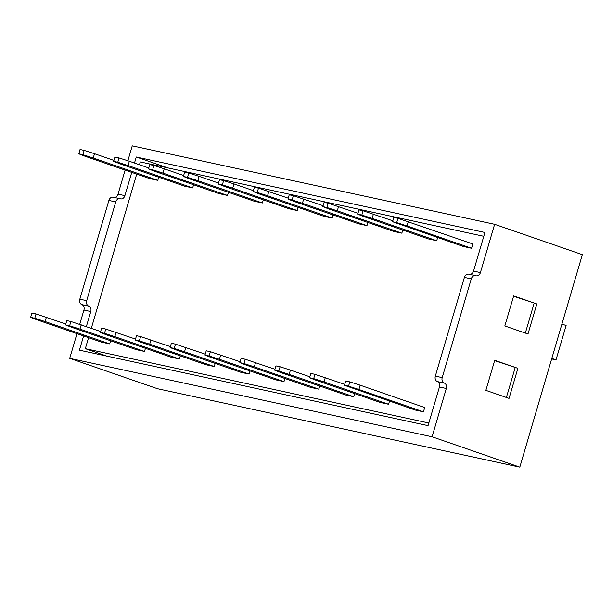 <?xml version="1.0" encoding="UTF-8"?>
<svg xmlns="http://www.w3.org/2000/svg" width="613" height="613" viewBox="0 0 613 613"><rect width="100%" height="100%" fill="white"/><g stroke="black" fill="none" stroke-linecap="round" stroke-linejoin="round"><path stroke-width="0.92" d="M115.75 201.93L86.694 300.661L79.828 299.182L108.884 200.443L115.75 201.93A4.483 3.494 -77.8 0 1 120.01 198.696A4.483 3.494 -77.8 0 1 120.324 198.788A4.483 3.494 -77.8 0 0 120.638 198.873A4.483 3.494 -77.8 0 0 124.899 195.639L131.741 172.399M113.459 197.302A4.483 3.494 102.2 0 0 113.144 197.21A4.483 3.494 102.2 0 0 108.884 200.443M114.233 197.447A4.483 3.494 102.2 0 0 118.033 194.152L125.113 170.1M127.856 160.775L132.247 145.863L494.622 224.297L480.408 272.593A4.483 3.494 -77.8 0 1 476.148 275.827A4.483 3.494 -77.8 0 1 475.834 275.735A4.483 3.494 -77.8 0 0 475.519 275.651L468.654 274.164A4.483 3.494 102.2 0 0 464.393 277.398L435.337 376.129A4.483 3.494 102.2 0 0 437.383 381.57L444.249 383.056A4.483 3.494 -77.8 0 1 442.203 377.616L471.259 278.884A4.483 3.494 -77.8 0 1 475.519 275.651M494.622 224.297L582.35 254.656L519.809 467.137L157.441 388.703L69.713 358.344L76.977 333.656M79.721 324.331L83.927 310.055A4.483 3.494 102.2 0 0 81.874 304.615A4.483 3.494 102.2 0 1 79.828 299.182M509.043 398.381L485.871 390.358L494.714 360.314L517.885 368.329L509.043 398.381M444.249 383.056A4.483 3.494 -77.8 0 1 446.295 388.489L432.081 436.785L69.713 358.344M519.809 467.137L432.081 436.785M527.992 333.985L504.821 325.97L513.663 295.918L536.835 303.941L527.992 333.985M134.492 163.035L136.27 157.005L484.914 232.473L473.543 271.107A4.483 3.494 102.2 0 1 469.742 274.402M437.383 381.57A4.483 3.494 102.2 0 1 439.429 387.01L428.058 425.644L79.414 350.176L83.606 335.947M86.356 326.583L90.785 311.542L83.927 310.055M90.785 311.542A4.483 3.494 -77.8 0 0 88.739 306.102A4.483 3.494 -77.8 0 1 86.694 300.661M136.27 157.005L167.671 167.87M494.622 360.636L517.885 368.329M515.142 367.739L506.392 397.462M513.571 296.248L536.835 303.941M534.092 303.343L525.341 333.074M551.815 358.413L556.006 359.862L566.113 325.518L561.922 324.07M556.006 359.862L551.662 358.919M309.565 377.731L313.687 378.619L314.944 374.328L310.829 373.44L309.565 377.731L315.787 380.152L380.336 402.488L388.573 404.266L389.5 401.14M472.838 243.966L471.573 248.265L463.336 246.48L392.565 221.722L396.688 222.619L397.944 218.328L472.838 243.966M437.636 237.583L436.709 240.717L428.472 238.932L363.923 216.596L357.701 214.182L361.823 215.071L363.08 210.78L392.833 220.803M188.758 173.042L199.095 176.352L197.83 180.643L187.494 177.341L188.758 173.042L184.643 172.153L183.379 176.444L189.593 178.866L254.15 201.202L262.387 202.98L263.306 199.853M119.029 157.955L129.366 161.257L128.102 165.556L117.765 162.246L119.029 157.955L114.915 157.058L113.65 161.349L119.864 163.771L184.421 186.107L192.658 187.892L193.578 184.758M204.972 355.088L209.094 355.984L210.351 351.686L206.236 350.797L204.972 355.088L211.194 357.509L275.743 379.845L283.98 381.631L284.899 378.497M274.701 370.183L278.823 371.072L280.08 366.781L275.965 365.892L274.701 370.183L280.923 372.604L345.471 394.941L353.709 396.718L354.636 393.592M402.772 230.036L401.844 233.17L393.607 231.385L329.058 209.048L322.836 206.635L326.959 207.523L328.216 203.232L357.969 213.263M367.9 222.488L366.98 225.622L358.743 223.837L294.194 201.501L287.972 199.087L292.094 199.976L293.351 195.685L323.105 205.715M333.035 214.948L332.116 218.075L323.879 216.297L259.33 193.961L253.108 191.54L257.222 192.428L258.487 188.137L288.24 198.168M428.832 423.024L85.33 348.674L88.571 337.663M91.322 328.307L136.707 174.115M139.458 164.751L140.285 161.939L483.787 236.296M239.836 362.635L243.959 363.532L245.215 359.233L241.101 358.344L239.836 362.635L246.058 365.057L310.607 387.393L318.844 389.171L319.771 386.044M110.578 340.767L109.658 343.893L101.421 342.115L36.864 319.771L30.65 317.358L34.765 318.247L36.029 313.956L65.783 323.986M145.442 348.307L144.522 351.441L136.285 349.655L71.729 327.319L65.514 324.905L69.629 325.794L70.893 321.503L100.647 331.533M180.306 355.854L179.387 358.988L171.15 357.203L106.593 334.867L100.379 332.453L104.494 333.342L105.758 329.051L135.511 339.081M215.171 363.402L214.251 366.536L206.014 364.75L141.457 342.414L135.243 340L139.358 340.889L140.622 336.598L170.376 346.621M250.035 370.949L249.116 374.083L240.878 372.298L176.322 349.962L170.107 347.54L174.222 348.437L175.487 344.146L205.24 354.168M84.165 150.407L94.502 153.717L93.237 158.008L82.901 154.698L84.165 150.407L80.05 149.511L78.786 153.809L85 156.223L149.557 178.559L157.794 180.345L158.713 177.211M153.894 165.495L164.23 168.805L162.966 173.104L152.629 169.793L153.894 165.495L149.779 164.606L148.515 168.897L154.729 171.318L219.285 193.654L227.523 195.44L228.442 192.306M223.622 180.59L233.959 183.9L232.695 188.191L222.358 184.881L223.622 180.59L219.508 179.701L218.243 183.992L224.458 186.413L289.014 208.749L297.251 210.527L298.171 207.401M344.429 385.278L348.552 386.167L349.808 381.876L345.694 380.987L344.429 385.278L415.2 410.028L423.437 411.813L424.702 407.522L360.145 385.186L358.881 389.477L423.437 411.813M106.8 356.099L85.33 348.674M253.108 191.54L254.372 187.249L258.487 188.137M268.823 191.448L267.559 195.739L332.116 218.075M267.559 195.739L257.222 192.428M287.972 199.087L289.236 194.796L293.351 195.685M303.688 198.995L302.424 203.286L366.98 225.622M302.424 203.286L292.094 199.976M322.836 206.635L324.101 202.336L328.216 203.232M338.552 206.543L337.288 210.834L401.844 233.17M337.288 210.834L326.959 207.523M280.08 366.781L290.416 370.091L289.152 374.382L353.709 396.718M289.152 374.382L278.823 371.072M290.416 370.091L309.833 376.811M245.215 359.233L274.969 369.264M255.552 362.544L254.288 366.835L318.844 389.171M254.288 366.835L243.959 363.532M210.351 351.686L240.104 361.716M220.688 354.996L219.423 359.295L283.98 381.631M219.423 359.295L209.094 355.984M30.65 317.358L31.914 313.067L36.029 313.956M46.366 317.266L45.101 321.557L109.658 343.893M45.101 321.557L34.765 318.247M65.514 324.905L66.779 320.614L70.893 321.503M81.23 324.813L79.966 329.104L144.522 351.441M79.966 329.104L69.629 325.794M116.095 332.361L114.83 336.652L179.387 358.988M114.83 336.652L104.494 333.342M100.379 332.453L101.643 328.154L105.758 329.051M135.243 340L136.507 335.702L140.622 336.598M150.959 339.909L149.695 344.2L214.251 366.536M149.695 344.2L139.358 340.889M170.107 347.54L171.372 343.249L175.487 344.146M185.823 347.448L184.559 351.747L249.116 374.083M184.559 351.747L174.222 348.437M93.237 158.008L157.794 180.345M78.786 153.809L82.901 154.698M94.502 153.717L113.918 160.43M128.102 165.556L192.658 187.892M113.65 161.349L117.765 162.246M129.366 161.257L148.783 167.977M164.23 168.805L183.647 175.525M162.966 173.104L227.523 195.44M148.515 168.897L152.629 169.793M197.83 180.643L262.387 202.98M183.379 176.444L187.494 177.341M199.095 176.352L218.512 183.072M233.959 183.9L253.376 190.62M232.695 188.191L297.251 210.527M218.243 183.992L222.358 184.881M357.701 214.182L358.965 209.884L363.08 210.78M373.417 214.09L372.152 218.381L436.709 240.717M372.152 218.381L361.823 215.071M392.565 221.722L393.83 217.431L397.944 218.328M408.281 221.63L407.017 225.929L471.573 248.265M407.017 225.929L396.688 222.619M314.944 374.328L344.705 384.359M325.281 377.639L324.016 381.93L388.573 404.266M324.016 381.93L313.687 378.619M358.881 389.477L348.552 386.167M349.808 381.876L360.145 385.186M118.033 194.152L124.899 195.639M480.408 272.593L473.543 271.107M439.429 387.01L446.295 388.489M435.337 376.129L442.203 377.616M471.259 278.884L464.393 277.398M88.739 306.102L81.874 304.615M113.144 197.21L120.01 198.696"/></g></svg>
